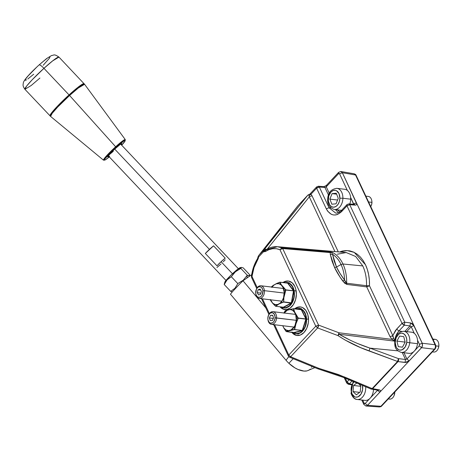 <?xml version="1.0" encoding="UTF-8"?>
<svg xmlns="http://www.w3.org/2000/svg" width="462" height="462" viewBox="0 0 462 462"><rect width="100%" height="100%" fill="white"/><g stroke="black" fill="none" stroke-linecap="round" stroke-linejoin="round"><path stroke-width="0.69" d="M283.408 308.997L280.775 306.895A14.38 9.731 -83.1 0 0 285.233 309.609M288.681 281.081L292.186 282.831L294.837 286.475A14.38 9.731 96.9 0 1 294.727 302.096A14.38 9.731 96.9 0 1 284.846 309.575A14.38 9.731 96.9 0 1 279.995 306.797L282.628 308.905L286.371 309.586L290.136 308.09L293.364 304.643L295.559 299.78L296.385 294.23L295.715 288.848L294.837 286.475A14.38 9.731 96.9 0 0 288.294 281.023A14.38 9.731 96.9 0 0 282.946 282.548L284.852 281.497L288.681 281.081A14.38 9.731 -83.1 0 0 283.726 282.64L283.778 282.605M292.556 332.363A14.38 9.731 -83.1 0 0 297.372 335.522M295.911 308.518L295.385 308.911A14.38 9.731 -83.1 0 1 300.82 306.993L296.985 307.409L294.612 308.818A14.38 9.731 96.9 0 1 300.433 306.935A14.38 9.731 96.9 0 1 306.976 312.387A14.38 9.731 96.9 0 1 306.866 328.008A14.38 9.731 96.9 0 1 296.979 335.487A14.38 9.731 96.9 0 1 291.776 332.27M308.57 194.935L308.997 194.589L308.57 194.935M344.6 280.093C344.375 274.312 343.191 269.115 341.048 264.489L336.521 267.048L339.801 273.077L344.6 280.093L345.484 282.034L346.644 283.223C346.806 276.074 345.582 269.669 342.966 263.998L341.048 264.489C343.191 269.115 344.375 274.312 344.6 280.093L342.781 281.081L346.858 284.413L346.644 283.223L344.6 280.093C340.887 275.081 338.196 270.732 336.521 267.048L334.586 267.538C336.336 271.385 339.068 275.895 342.781 281.081L344.6 280.093M332.045 252.304L330.232 252.57L332.184 252.356C336.7 254.504 340.298 258.385 342.966 263.998L362.774 265.916C365.465 271.748 366.713 278.349 366.522 285.701C366.713 278.349 365.465 271.748 362.774 265.916L342.966 263.998C345.582 269.669 346.806 276.074 346.644 283.223L366.522 285.701L346.644 283.223L346.858 284.413L366.736 286.902L366.522 285.701L369.49 285.782L369.369 280.145L368.647 274.682L367.354 269.525L365.517 264.79L363.184 260.608L360.4 257.057L357.242 254.215L353.776 252.16L350.081 250.93L346.252 250.554L342.365 251.045L339.483 251.975L346.979 250.571L354.227 252.373L365.517 264.79C368.358 270.986 369.687 277.98 369.49 285.782L392.827 335.597L390.067 336.717L366.736 286.902L366.522 285.701L369.49 285.782L366.736 286.902L369.49 285.782L392.827 335.597L394.606 341.123C395.102 336.977 396.54 333.593 398.914 330.977L396.615 329.123L398.914 330.977L401.692 331.381L398.914 330.977L404.331 325.196L402.032 323.342L396.615 329.123L392.827 335.597L390.067 336.717L366.736 286.902L346.858 284.413L344.519 283.085L340.124 277.246L334.586 267.538L332.12 261.371L330.278 254.4L332.49 254.239L330.278 254.4L334.586 267.538L336.521 267.048L332.49 254.239L334.176 261.065L336.521 267.048L341.048 264.489C338.877 259.904 336.024 256.485 332.49 254.239C336.024 256.485 338.877 259.904 341.048 264.489L342.966 263.998C340.298 258.385 336.7 254.504 332.184 252.356L331.878 252.991L332.49 254.239L331.878 252.985M330.232 252.57L330.278 254.406L330.232 252.57L282.692 248.573L281.976 247.834L329.498 251.825L330.232 252.57L282.692 248.573L279.937 249.699L315.783 326.218L318.537 325.092L282.692 248.573L281.976 247.834L279.937 249.699L282.692 248.573L318.537 325.092L315.783 326.218L279.937 249.699L281.976 247.834L277.391 246.708L281.976 247.834L329.498 251.825L330.232 252.57M332.184 252.356L330.157 251.894M346.194 252.547L355.665 256.479L362.774 265.916L355.665 256.479L346.229 252.547L277.391 246.708L265.742 249.954L265.367 251.542C270.241 248.394 275.098 247.782 279.937 249.699L276.363 248.718L272.667 248.706L268.959 249.653L265.367 251.542L263.432 251.836L265.644 250.006L263.542 250.479L263.432 251.836L258.558 257.039L258.293 258.449L254.019 267.567L251.992 276.478L257.247 287.705L251.992 276.478C252.789 270.195 254.701 264.599 257.727 259.69L257.478 258.749C254.273 263.946 252.258 269.831 251.438 276.409L251.623 277.57L252.079 276.49L251.623 277.57L256.745 288.519M277.391 246.708C273.337 246.408 269.45 247.488 265.742 249.954L265.367 251.542L263.432 251.836L258.558 257.039L258.402 255.96L259.28 254.81L263.542 250.479L263.432 251.836L264.166 250.485L265.379 249.954L263.542 250.479L264.449 249.128L267.065 249.336L264.449 249.128L307.802 195.195L297.95 205.706L279.527 229.331M299.682 307.022L297.765 307.501M292.406 332.161L295.541 334.91M287.549 281.11L285.632 281.595M262.462 298.827L269.386 313.611L262.462 298.827M274.595 324.734L288.785 355.018L315.783 326.218L288.785 355.018L274.595 324.734M300.814 306.993L302.645 307.605L305.786 310.354L307.848 314.755L308.518 320.143L308.293 322.95L306.756 328.257L303.99 332.496L300.421 335.014L296.592 335.429L294.762 334.817L291.626 332.062M258.391 255.977L257.987 257.074L258.558 257.039L258.391 255.977L259.28 254.81L263.542 250.479L307.802 195.195L297.95 205.7L307.802 195.195L310.204 193.919L310.955 194.219L311.989 195.738L338.282 251.877L311.989 195.738L309.292 196.864L267.065 249.336M298.025 205.625L276.957 232.582M371.789 389.16L371.281 389.091L372.597 388.721L398.019 361.602L397.563 361.475L372.141 388.594L371.032 389.016L372.597 388.721L398.019 361.602L405.058 362.468L405.503 359.488L402.24 352.523L405.503 359.488L398.463 358.622L397.563 361.475L398.198 361.376L398.671 359.869L398.019 361.602L406.098 362.433L409.199 360.845L406.901 358.991L403.973 352.731L406.901 358.991L414.2 351.207L406.901 358.991L405.503 359.488L406.901 358.991L409.199 360.845L405.058 362.468L405.503 359.488L398.463 358.622L369.97 348.129L369.069 350.981L397.563 361.475L398.463 358.622L369.97 348.129L397.846 350.831L369.97 348.129C358.737 344.415 348.458 339.789 339.137 334.245L338.028 335.631L338.941 332.779L318.537 325.092L317.625 327.945L315.783 326.218L317.625 327.945L318.37 326.611L318.537 325.092L338.941 332.779L339.137 334.245L394.606 341.123C395.102 336.977 396.54 333.593 398.914 330.977L404.331 325.196L410.025 325.901L411.22 326.773L414.31 333.362L411.22 326.773L406.699 331.601L411.22 326.773L413.964 325.652L411.22 326.773L410.025 325.901L404.885 331.381L410.025 325.901L410.47 322.921L404.77 322.222L349.734 204.724L346.991 205.85L346.997 204.579L347.724 204.36M392.584 336.509L393.272 336.74M380.769 406.71L381.456 406.237L379.446 406.958L380.907 406.283L367.533 405.341L421.575 347.695L434.401 349.22C435.481 347.886 435.701 346.396 435.065 344.75L422.239 343.231L342.365 172.724L355.544 174.994L435.065 344.75L422.239 343.231L422.528 345.576L421.575 347.695L419.236 345.836L419.456 344.346L417.556 340.292L419.456 344.346L422.193 343.226C422.776 344.86 422.557 346.35 421.535 347.69L419.236 345.836L419.456 344.346L422.239 343.231L422.47 345.57L421.535 347.69L409.199 360.845L421.575 347.695L367.533 405.341L380.907 406.283L434.401 349.22L421.575 347.695L422.528 345.576L422.239 343.231L342.365 172.724L340.806 171.506L342.365 172.724L355.544 174.994L354.187 173.799L356.063 175.144L355.226 174.243M355.832 174.757L435.689 345.126L435.065 344.75C435.701 346.396 435.481 347.886 434.401 349.22L435.637 348.175L435.689 345.126L435.926 347.158L435.117 348.995L434.401 349.22L380.907 406.283L381.456 406.237L435.112 348.995L381.127 406.52M365.875 405.994L367.533 405.341L366.048 406.017L379.446 406.958L381.075 406.554M419.236 345.836L414.345 351.056L419.236 345.836M340.939 171.523L342.365 172.724L356.699 203.759L356.369 204.793L355.711 205.099L349.734 204.724L404.77 322.222L410.47 322.921L411.971 323.492L413.346 324.688L422.193 343.226L413.964 325.652L410.47 322.921L410.025 325.901L404.331 325.196L404.77 322.222L402.032 323.342L346.991 205.85L341.58 211.625L341.58 210.354L341.58 211.625L346.991 205.85L402.032 323.342L404.77 322.222L404.331 325.196L403.02 324.567L402.032 323.342L395.478 330.486L392.827 335.597L393.543 337.838L392.059 339.391L338.941 332.779L392.059 339.391L394.606 341.123L392.059 339.391L393.543 337.838L394.606 341.123L339.137 334.245L350.023 340.119M338.398 212.641L335.395 209.615L338.398 212.641M337.358 209.852L339.778 211.902M354.25 204.302L355.284 205.116L354.25 204.302L348.7 203.909L349.734 204.724L348.7 203.909L346.997 204.579L341.58 210.354C339.57 212.376 337.601 213.288 335.678 213.086L329.042 207.727L330.896 207.906L329.042 207.727L326.305 208.853C330.474 215.973 335.568 216.897 341.58 211.625L337.56 214.46L335.395 215.003L333.246 214.928L331.185 214.241L327.645 211.14L326.305 208.853L329.042 207.727L319.358 187.052L316.62 188.178L326.305 208.853L316.62 188.178L310.955 194.219L311.989 195.738L309.292 196.864L309.026 195.79L310.955 194.219L309.026 195.79L308.934 194.71L309.292 196.864L278.211 235.626M335.678 213.086L329.042 207.727L319.358 187.052L324.913 187.445L328.453 195.01L324.913 187.445L326.253 186.815L329.239 193.191L326.253 186.815L338.582 173.666L326.253 186.815L324.913 187.445L323.874 186.631L324.913 187.445L319.358 187.052L318.324 186.238L319.358 187.052L317.914 187.318L316.62 188.178L316.62 186.908L316.62 188.178L310.955 194.219L309.892 194.202M326.986 185.331L326.253 185.551L326.253 186.815L326.253 185.551L338.582 172.395L340.841 171.506M340.783 171.506L342.325 172.724L339.587 173.845L347.36 190.436L339.587 173.845L339.131 173.446L338.582 173.666L338.582 172.395M337.098 209.523L339.899 211.971M353.776 204.268L353.69 203.956L356.433 202.83L353.418 204.244L353.69 203.956L350.606 197.372L353.73 204.527M346.229 252.547L337.329 254.227M273.66 324.624L288.409 356.11L289.53 357.178L317.66 368.751L318.757 368.318L290.627 356.745L288.785 355.018L288.409 356.11L288.785 355.018L290.627 356.745L317.625 327.945L338.028 335.631L317.625 327.945L290.627 356.745L318.757 368.318L317.781 368.751M344.242 377.754L346.719 383.044L347.089 381.953L346.719 383.044L348.284 384.24L349.387 383.807L348.077 383.171L347.089 381.953L345.339 378.216L347.089 381.953L349.105 379.804L347.089 381.953L349.387 383.807L351.594 384.188L349.387 383.807L352.004 381.017L349.387 383.807L348.284 384.24L347.384 383.443M344.646 377.038L318.757 368.318L338.438 374.561L372.141 388.594L344.646 377.038L343.537 377.46L317.827 368.792M377.725 389.83L377.621 390.211M378.262 390.321L379.36 389.882C380.63 390.228 380.786 390.996 379.828 392.18L377.523 390.326L370.229 398.111L377.523 390.326L379.828 392.18L380.445 391.054L380.318 390.419L379.36 389.882L372.141 388.594L397.563 361.475L360.741 347.69L345.131 340.061L338.028 335.631C347.239 341.724 357.588 346.841 369.069 350.981L369.97 348.129L358.298 343.774M370.085 398.267L365.194 403.482L367.492 405.336L379.828 392.18L367.492 405.336L365.835 405.988L363.819 404.389L364.195 403.297L364.651 403.701L365.194 403.482L370.085 398.267M364.195 403.297L362.71 400.132L364.195 403.297L365.194 403.482L367.492 405.336L365.904 406M398.671 359.869L398.463 358.622M372.597 388.721L379.36 389.882L378.257 390.315L371.021 389.016M292.995 212.11L291.637 213.866M258.587 257.195L257.727 259.69L257.478 258.749L257.987 257.074M289.68 357.218L289.31 357.011L290.627 356.745M390.067 336.717L392.059 339.391L390.067 336.717M266.129 249.717L265.379 249.954M334.927 251.588L309.292 196.864L334.927 251.588M307.802 195.195L308.997 194.589M346.997 204.579L346.991 205.85L349.734 204.724L355.284 205.116C356.612 205.07 356.999 204.314 356.433 202.83L342.325 172.724L339.587 173.845L338.582 173.666M276.34 283.651L273.943 285.042L276.328 283.778L278.852 283.732L281.144 284.967L282.9 287.254L284.199 292.221L283.564 297.626L283.859 297.678L285.851 290.049L293.486 290.864L285.851 290.049L282.975 287.191A10.701 7.242 96.9 0 1 284.066 290.402L285.643 289.963L284.066 290.402A10.701 7.242 96.9 0 1 284.292 294.069L285.643 289.963L284.494 294.121L284.199 294.069L283.564 297.626L282.12 300.843L280.047 303.245L277.662 304.51L283.633 302.061L291.372 302.818L283.633 302.061L283.651 297.661A10.701 7.242 96.9 0 1 280.099 303.338L283.512 301.911L280.243 303.459L283.633 302.061L291.464 303.199L283.524 307.421L291.268 302.985L283.327 307.201L275.693 306.277L280.047 303.245L277.662 304.51L275.138 304.556L272.846 303.32L271.09 301.028L272.811 303.395M285.06 282.802A12.566 8.507 96.9 0 1 293.838 290.777L294.132 290.719A12.78 8.651 -83.1 0 0 286.475 282.467M284.644 282.756L287.243 282.507A12.78 8.651 96.9 0 1 294.132 290.719L296.159 290.968L294.132 290.719A12.78 8.651 96.9 0 1 284.176 307.888A12.78 8.651 96.9 0 1 281.699 307.005M284.95 307.929A12.78 8.651 -83.1 0 0 294.132 290.719L293.838 290.777A12.566 8.507 96.9 0 1 291.141 303.869A12.566 8.507 96.9 0 1 282.074 307.051L284.453 307.692L286.14 307.53L289.368 305.815L292.019 302.477L293.688 298.03L294.063 295.599L293.838 290.777L292.354 286.625L289.83 283.778L288.294 282.987L284.973 282.825M283.252 307.201L283.524 307.421L291.591 303.072L293.78 291.025L291.666 302.87L291.372 302.818L293.486 290.973L291.372 302.818L283.737 301.894L283.859 297.678L285.851 290.049L293.78 290.812L287.745 282.917L279.839 282.195L287.872 283.004L293.705 290.633L293.445 290.777L287.612 283.148L293.445 290.777L285.811 289.853L281.404 284.823L279.978 282.23L287.612 283.148L279.903 282.178M280.405 283.553L279.758 282.27L276.34 283.674A10.701 7.242 96.9 0 1 281.208 284.875L280.405 283.553M279.758 282.27L276.34 283.674L279.758 282.27M272.083 287.11A10.597 7.173 96.9 0 1 273.943 285.042L276.392 283.604L271.748 286.527L273.983 284.881M273.949 284.933L272.667 285.805M275.71 306.266L272.828 303.47L270.449 299.526M272.828 303.47L271.05 301.103A10.701 7.242 96.9 0 1 270.478 299.792M271.87 287.439L273.931 284.956A10.701 7.242 -83.1 0 0 272.014 287.104A10.701 7.242 96.9 0 1 273.931 284.956L271.743 286.544M293.78 291.025L293.445 290.777L293.78 291.025M285.811 289.853L293.486 290.864L285.811 289.853M274.099 304.799L275.502 306.167L277.691 304.62A10.701 7.242 96.9 0 1 272.823 303.418L274.099 304.799M268.503 315.251A6.393 4.325 96.9 0 1 273.007 311.665A6.393 4.325 96.9 0 1 276.588 317.948A6.393 4.325 -83.1 0 0 273.666 311.827A6.393 4.325 -83.1 0 0 268.589 315.044L268.422 315.442A5.325 3.604 96.9 0 1 272.649 312.762A5.325 3.604 96.9 0 1 275.086 317.862L296.309 320.328L276.588 317.948A6.393 4.325 96.9 0 1 271.471 324.359A6.393 4.325 96.9 0 1 267.954 319.802M267.92 319.6L267.989 320.027A6.393 4.325 -83.1 0 0 272.551 324.289A6.393 4.325 -83.1 0 0 276.588 317.948L275.086 317.862A5.325 3.604 96.9 0 1 271.72 323.152A5.325 3.604 96.9 0 1 267.92 319.6A5.325 3.604 96.9 0 1 267.839 317.972L268.618 315.015L270.362 313.04L272.47 312.705L274.243 314.131L275.075 316.828L274.954 318.901L273.804 321.633L272.563 322.799L270.455 323.134L269.19 322.361L267.995 319.999L267.839 317.972A5.325 3.604 96.9 0 1 268.422 315.442M273.55 317.885L272.355 320.553L270.264 320.588L269.369 317.948L273.308 318.428L269.369 317.948L270.57 315.28L272.759 315.546L270.57 315.28L272.661 315.251L273.55 317.885L272.661 315.251L270.57 315.28L269.369 317.948L270.264 320.588L272.355 320.553L273.55 317.885M328.251 199.567L327.679 199.399L328.251 199.261A8.524 5.769 96.9 0 1 334.251 190.252A8.524 5.769 96.9 0 1 339.882 198.186L342.891 198.244A10.649 7.207 -83.1 0 0 336.677 188.317M349.803 203.99A10.649 7.207 -83.1 0 0 350.675 199.18L342.891 198.244L350.675 199.18A10.649 7.207 -83.1 0 0 344.687 189.276L336.902 188.334A10.649 7.207 96.9 0 1 342.891 198.244A10.649 7.207 96.9 0 1 334.344 209.488L342.128 210.424M336.642 194.173L332.086 193.624L336.278 193.237L338.259 198.337L336.047 203.823L331.855 204.21L329.868 199.11L337.572 200.04L329.868 199.11L332.086 193.624L336.642 194.173M334.569 209.505A10.649 7.207 -83.1 0 0 342.891 198.244L339.882 198.186L339.004 193.572L336.463 190.69L335.383 190.309L333.114 190.517L330.988 191.978L328.765 195.975L328.326 200.901L329.822 205.093L331.67 206.757L333.882 207.195L336.117 206.347L338.045 204.337L339.368 201.472L339.882 198.186A8.524 5.769 96.9 0 1 333.882 207.195A8.524 5.769 96.9 0 1 328.251 199.261L327.679 199.399C327.321 204.389 329.539 207.75 334.344 209.488M329.868 199.11L332.086 193.624L336.278 193.237L338.259 198.337L336.047 203.823L331.855 204.21L329.868 199.11M371.858 201.184L371.789 200.751A6.393 4.325 96.9 0 1 371.898 202.368L371.95 202.529A5.325 3.604 -83.1 0 0 371.858 201.184L371.858 203.569L371.275 205.526M371.182 205.74L371.356 205.336A5.325 3.604 -83.1 0 0 371.95 202.529L371.898 202.368A6.393 4.325 96.9 0 1 371.182 205.74A6.393 4.325 96.9 0 1 370.778 206.56A6.393 4.325 -83.1 0 0 371.898 202.368L368.63 201.969L371.898 202.368A6.393 4.325 -83.1 0 0 368.306 196.425L365.892 196.131M293.878 332.519L302.154 330.544L294.115 332.756L286.313 331.601L294.64 329.487L296.367 322.095L296.078 322.002L294.999 325.381L295.287 325.479L298.238 318.237L305.89 319.051L298.256 318.127L305.873 319.161L302.275 330.405L294.519 329.62L302.154 330.544L294.64 329.487L295.287 325.479L294.999 325.381A10.597 7.173 96.9 0 1 290.869 330.012L288.404 330.607A10.597 7.173 96.9 0 1 283.922 328.06L283.957 328.216M296.87 316.458L295.813 314.778A10.701 7.242 96.9 0 1 296.437 318.295L298.048 318.127L296.87 316.458M295.951 308.98L299.382 308.42A12.78 8.651 96.9 0 1 306.554 319.005L306.254 319.023L305.37 314.455L303.315 310.891L300.41 308.887L298.77 308.576L296.217 309.014A12.566 8.507 96.9 0 1 306.254 319.023L306.554 319.005A12.78 8.651 -83.1 0 0 298.931 308.379M296.766 333.835A12.78 8.651 -83.1 0 0 306.554 319.005L308.512 319.242L306.554 319.005A12.78 8.651 96.9 0 1 296.315 333.795L298.342 334.043M306.254 319.023A12.566 8.507 96.9 0 1 302.235 331.035A12.566 8.507 96.9 0 1 293.387 332.461L296.621 333.604L299.959 332.796L301.53 331.704L304.175 328.355L305.145 326.23L306.208 321.471L306.254 319.023M282.715 325.716L283.899 328.101M286.134 331.473L283.887 328.141A10.701 7.242 -83.1 0 0 288.415 330.717L288.415 330.717A10.701 7.242 96.9 0 1 283.887 328.141L286.134 331.473L288.415 330.717L286.134 331.473M291.037 330.238L294.519 329.62L302.154 330.544L293.947 332.524L286.313 331.601L291.037 330.238M294.415 329.475L290.91 330.111A10.701 7.242 -83.1 0 0 295.079 325.439A10.701 7.242 96.9 0 1 290.91 330.111L294.415 329.475L295.079 325.439L294.415 329.475M293.809 332.513L294.115 332.756L302.466 330.677L306.191 319.034L301.42 309.442L293.526 308.691M285.187 310.759L293.561 308.697M283.968 312.993L285.118 310.782L283.968 312.993M284.217 313.022A10.597 7.173 96.9 0 1 287.393 310.094L287.399 309.996A10.701 7.242 -83.1 0 0 284.153 313.017A10.701 7.242 96.9 0 1 287.399 309.996L285.118 310.787L283.957 312.988M284.095 313.213L287.393 310.094L289.859 309.5L292.296 310.169L294.34 312.046L295.726 314.83L296.321 320.16L294.999 325.381L294.167 326.894L290.869 330.012L288.404 330.607L285.966 329.937L283.922 328.06L282.756 325.722M295.813 314.778L295.726 314.83A10.597 7.173 96.9 0 1 296.078 322.002L296.171 322.026A10.701 7.242 -83.1 0 0 296.437 318.295A10.701 7.242 -83.1 0 0 295.813 314.778L298.048 318.127L296.437 318.295A10.701 7.242 96.9 0 1 296.171 322.026L298.233 318.029L295.813 314.778M293.826 310.354L293.399 308.783L289.888 309.396A10.701 7.242 96.9 0 1 294.415 311.971L293.826 310.354M294.415 311.971L293.399 308.783L294.415 311.971M293.624 308.766L301.259 309.69L305.867 318.953L298.233 318.029L294.617 311.931L293.624 308.766M298.233 318.029L305.89 319.051L298.233 318.029M256.37 289.345A6.393 4.325 96.9 0 1 260.868 285.759A6.393 4.325 96.9 0 1 264.426 290.673A6.393 4.325 -83.1 0 0 261.076 285.787A6.393 4.325 -83.1 0 0 256.456 289.131L256.283 289.535A5.325 3.604 96.9 0 1 260.135 286.746A5.325 3.604 96.9 0 1 262.93 290.817L264.426 290.673L284.321 293.075L264.426 290.673A6.393 4.325 96.9 0 1 259.338 298.446A6.393 4.325 96.9 0 1 255.821 293.896A6.393 4.325 -83.1 0 0 255.85 294.121A6.393 4.325 -83.1 0 0 260.88 298.233A6.393 4.325 -83.1 0 0 264.426 290.673L262.93 290.817L262.208 294.82L261.146 296.327L259.8 297.176L258.385 297.239L257.115 296.506L256.179 295.085L255.723 293.203A5.325 3.604 96.9 0 1 256.283 289.535M261.405 291.32L260.603 294.248L258.524 294.935L257.242 292.694L260.909 293.139L257.242 292.694L258.044 289.766L260.701 290.09L258.044 289.766L260.129 289.079L261.405 291.32L260.129 289.079L258.044 289.766L257.242 292.694L258.524 294.935L260.603 294.248L261.405 291.32M255.723 293.203L256.439 289.195L257.507 287.687L258.847 286.838L260.262 286.775L261.538 287.508L262.474 288.929L262.93 290.817A5.325 3.604 96.9 0 1 259.973 297.112A5.325 3.604 96.9 0 1 255.781 293.688A5.325 3.604 96.9 0 1 255.723 293.203M306.953 370.922L303.95 371.073L298.013 369.473L294.883 367.862L288.894 363.311A19.525 10.562 -136.9 0 1 286.105 360.354L230.451 294.178L232.53 291.614L230.451 294.178L286.105 360.354A22.367 4.043 -40.1 0 1 288.808 356.687A22.367 4.043 139.9 0 0 286.105 360.354A19.525 10.562 43.1 0 0 288.894 363.311L293.203 358.685L288.894 363.311A19.525 10.562 43.1 0 0 306.912 370.928L314.899 367.613M265.835 307.917L243.012 280.781L251.675 274.688L243.012 280.781L239.021 284.69L243.012 280.781L265.835 307.917M232.53 291.614L239.021 284.69L232.53 291.614M311.908 366.383L311.567 367.365M310.412 369.103L308.708 370.333M221.096 261.706L232.467 273.741L221.096 261.706L216.978 265.806L205.33 253.471A8.524 0.803 -43.4 0 1 209.442 249.376A8.524 0.803 -43.4 0 1 213.554 245.83L225.208 258.166A8.524 0.803 136.6 0 0 221.096 261.706A8.524 0.803 136.6 0 0 216.978 265.806L205.33 253.471L213.554 245.83L209.442 249.376L114.703 149.093L209.442 249.376L205.33 253.471L213.554 245.83L225.208 258.166L221.096 261.706M216.955 267.475L221.061 263.929M223.262 261.815L225.179 259.835M39.016 65.032A6.393 1.299 47.8 0 1 39.097 64.917A6.393 1.299 47.8 0 1 43.936 68.33L52.68 60.857L58.963 57.097A23.435 2.2 136.6 0 0 43.936 68.33L69.046 94.912A23.435 2.2 -43.4 0 1 84.072 83.674L77.789 87.434L69.046 94.912A6.393 1.299 47.8 0 1 69.571 95.484L78.361 87.976L84.586 84.292A23.389 2.195 136.6 0 0 69.571 95.484A23.389 2.195 136.6 0 0 50.589 116.412L52.206 113.294L57.721 107.028L69.571 95.484L115.65 146.766L69.571 95.484A6.393 1.299 -132.2 0 0 69.046 94.912L57.236 106.404L51.709 112.676L50 115.864A23.435 2.2 -43.4 0 1 69.046 94.912L43.936 68.33A23.435 2.2 136.6 0 0 24.896 89.281L26.6 86.099L32.126 79.828L43.936 68.33A6.393 1.299 -132.2 0 0 39.097 64.917M39.923 78.049L31.173 85.528L24.896 89.281L50.589 116.412L103.494 160.17A14.98 1.409 -43.4 0 1 115.65 146.766L115.985 147.303A14.345 1.346 -43.4 0 1 124.746 140.442A14.345 1.346 -43.4 0 1 121.691 145.212L125.15 140.829L125.19 140.431L124.082 140.771L113.929 149.203L104.793 158.957L104.314 160.118L105.428 159.783L109.638 156.635M125.294 139.651A14.98 1.409 136.6 0 0 115.65 146.766A14.98 1.409 136.6 0 0 103.453 160.118M109.211 154.672A8.524 0.803 136.6 0 0 113.294 151.27M108.841 156.427A9.587 0.901 -43.4 0 1 107.756 156.768A9.587 0.901 -43.4 0 1 115.575 148.29A9.587 0.901 -43.4 0 1 121.633 143.659A9.587 0.901 -43.4 0 1 121.229 144.721L121.725 143.699L120.247 144.41L114.201 149.555L108.102 156.075L107.779 156.855L109.263 156.144M109.303 156.913A14.345 1.346 -43.4 0 1 104.857 158.87A14.345 1.346 -43.4 0 1 115.985 147.303L115.65 146.766A14.98 1.409 -43.4 0 1 125.271 139.593L125.035 141.129L121.697 145.212M43.203 65.269L49.388 58.252L49.954 56.872L48.637 57.276M47.32 58.137L41.401 62.913M36.579 67.29L28.101 75.93L25.728 78.881L25.162 80.255M25.589 80.284L26.478 79.857M27.789 78.996L33.714 74.22M232.253 291.892L231.808 291.805L232.253 291.892M249.324 276.34L249.682 274.705L243.214 267.862L249.682 274.705L249.203 275.727L247.291 275.242L240.823 268.393L238.178 268.855A10.649 0.999 136.6 0 0 229.949 276.161A10.649 0.999 136.6 0 0 224.838 282.097L224.232 284.54L226.218 280.919L228.02 278.938L231.329 276.732L235.354 271.818L240.823 268.393L247.291 275.242L246.927 278.026L247.291 275.242L243.266 280.157L237.797 283.581L234.967 288.236L230.7 291.383L231.808 291.805M225.375 282.213L224.815 282.195L225.456 281.075L231.202 274.936L238.178 268.855L239.818 267.775L240.361 267.798L240.182 268.231M247.291 275.242L243.266 280.157L237.797 283.581L231.329 276.732L234.199 272.927L236.613 270.801L240.823 268.393L241.303 267.371L243.214 267.862L241.303 267.371M231.329 276.732L237.797 283.581L234.967 288.236L230.7 291.383L224.232 284.54L227.067 279.88L231.329 276.732M224.301 283.853L224.232 284.54L230.7 291.383M241.285 267.377L240.113 267.665A10.649 0.999 136.6 0 0 238.178 268.855L240.823 268.393L241.048 267.492M249.613 275.392L248.406 275.664M401.287 352.408A10.649 7.207 -83.1 0 0 409.725 342.746A10.649 7.207 -83.1 0 0 403.857 331.26A10.649 7.207 96.9 0 1 409.725 342.746L417.509 343.688A10.649 7.207 -83.1 0 0 411.636 332.201L403.852 331.26C398.406 331.832 395.368 335.025 394.739 340.841L395.293 340.916A8.524 5.769 96.9 0 1 402.061 333.189A8.524 5.769 96.9 0 1 406.739 342.377L409.725 342.746A10.649 7.207 96.9 0 1 401.293 352.408L409.078 353.349A10.649 7.207 -83.1 0 0 417.509 343.688L406.739 342.377L406.704 339.085L405.803 336.18L404.175 334.113L402.061 333.189L400.929 333.206L398.706 334.205L396.13 337.734L395.201 342.579L396.229 347.106L396.962 348.267L398.868 349.798L399.965 350.104L402.235 349.74L405.191 346.95L406.739 342.377A8.524 5.769 96.9 0 1 399.965 350.104A8.524 5.769 96.9 0 1 395.293 340.916L394.929 340.858M404.972 341.499L404.672 342.059L396.887 341.118L399.607 336.093L403.736 336.625L405.145 342.175L402.425 347.193L398.296 346.667L402.437 347.164L398.296 346.667L396.887 341.118L404.672 342.059L404.839 342.729M396.887 341.118L399.607 336.093L403.736 336.625L405.145 342.175L402.425 347.193L398.296 346.667L396.887 341.118M433.2 339.813A6.393 4.325 96.9 0 1 438.738 343.67A6.393 4.325 96.9 0 1 438.779 346.234L438.842 346.24A5.325 3.604 -83.1 0 0 438.808 344.103L438.842 346.24L438.305 348.261A5.325 3.604 -83.1 0 0 438.842 346.24L438.779 346.234A6.393 4.325 -83.1 0 0 435.256 339.345L432.842 339.05M435.92 345.894L438.779 346.234L435.92 345.894M432.415 351.877L433.72 352.032A6.393 4.325 -83.1 0 0 438.779 346.234A6.393 4.325 96.9 0 1 438.132 348.66L438.305 348.256M351.744 393.867A2.131 0.843 -16.5 0 1 351.045 393.474A2.131 0.843 -16.5 0 1 351.53 392.683A8.524 5.769 96.9 0 1 353.944 381.837L352.067 384.679L351.085 389.506L352.067 394.069L354.677 396.818L355.769 397.147L358.038 396.835L361.018 394.109L362.606 389.558L362.456 385.412A8.524 5.769 96.9 0 1 358.887 396.373A8.524 5.769 96.9 0 1 351.53 392.683A2.131 0.843 163.5 0 0 351.045 393.474C352.656 397.418 354.706 399.416 357.184 399.463A10.649 7.207 96.9 0 1 351.744 393.867M360.735 386.319L353.574 385.452L356.82 383.044L353.574 385.452L360.735 386.319M358.76 383.858L360.782 385.834L360.233 391.955L356.358 394.825L353.026 391.574L359.661 392.377L353.026 391.574L353.574 385.452L353.026 391.574L356.358 394.825L360.233 391.955L360.782 385.834L358.76 383.858M365.69 386.775A10.649 7.207 96.9 0 1 357.184 399.463L364.968 400.404A10.649 7.207 -83.1 0 0 373.498 389.501M357.975 399.497A10.649 7.207 -83.1 0 0 365.725 388.242M388.305 398.931L389.605 399.093A6.393 4.325 -83.1 0 0 394.739 392.071A6.393 4.325 96.9 0 1 394.022 395.715A6.393 4.325 96.9 0 1 388.496 398.729M394.022 395.715L394.19 395.316A5.325 3.604 -83.1 0 0 394.779 392.024L394.173 395.357M297.851 205.815L259.28 254.81M340.985 171.523L354.187 173.799L355.665 174.561M371.032 389.016L343.537 377.46M365.846 405.988L363.819 404.394L361.769 400.017M348.284 384.24L351.368 384.771M291.147 214.085L290.598 215.2M261.521 298.712L268.884 314.426M308.957 194.525L307.836 195.149M326.253 185.551L323.874 186.631L318.324 186.238L316.62 186.908L310.06 193.907M287.243 282.507L289.27 282.75M281.67 307.005L286.203 308.131M279.805 282.195L276.392 283.599M270.23 299.763L271.067 301.166M271.737 286.532L271.535 287.046M273.007 311.665L295.859 314.431M304.112 315.425L304.47 315.471M271.471 324.359L294.04 327.084M336.902 188.334C330.925 189.131 327.853 192.821 327.679 199.399M299.382 308.42L301.409 308.662M293.116 332.432L296.315 333.795M293.913 332.524L286.278 331.606M283.893 328.187L286.134 331.52M260.868 285.759L283.547 288.496M284.251 288.583L284.552 288.617M259.338 298.446L282.016 301.189M255.85 294.121L255.781 293.688M120.663 144.127L238.369 268.711M108.275 155.827L225.982 280.417M24.896 89.281C22.159 85.279 23.302 84.563 23.239 83.379C23.291 82.103 24.55 80.007 27.01 77.096C30.163 73.458 34.188 69.398 39.091 64.928L46.633 58.553L51.542 55.527C54.118 55.319 53.858 53.615 58.963 57.097L84.586 84.292L125.271 139.593M103.494 160.17L105.041 160.019L109.309 156.918M394.739 340.841C394.796 345.374 394.173 349.948 401.293 352.408M438.738 343.67L438.808 344.103M353.135 381.497L351.045 393.474"/></g></svg>
